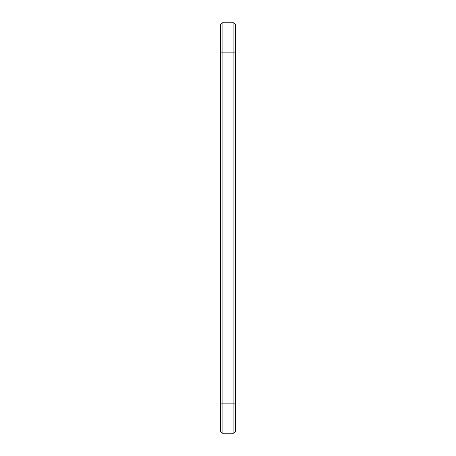 <?xml version="1.0" encoding="UTF-8"?>
<svg xmlns="http://www.w3.org/2000/svg" width="456" height="456" viewBox="0 0 456 456"><rect width="100%" height="100%" fill="white"/><g stroke="black" fill="none" stroke-linecap="round" stroke-linejoin="round"><path stroke-width="0.68" d="M222.078 22.8L222.078 52.115L220.67 52.115L220.67 24.208L222.078 22.8L233.922 22.8L235.33 24.208L235.33 431.792L233.922 433.2L233.922 403.885L235.33 403.885M233.922 22.8L233.922 403.885L222.078 403.885L222.078 433.2L220.67 431.792L220.67 52.115M235.33 52.115L222.078 52.115L222.078 403.885L220.67 403.885M222.078 433.2L233.922 433.2"/></g></svg>
